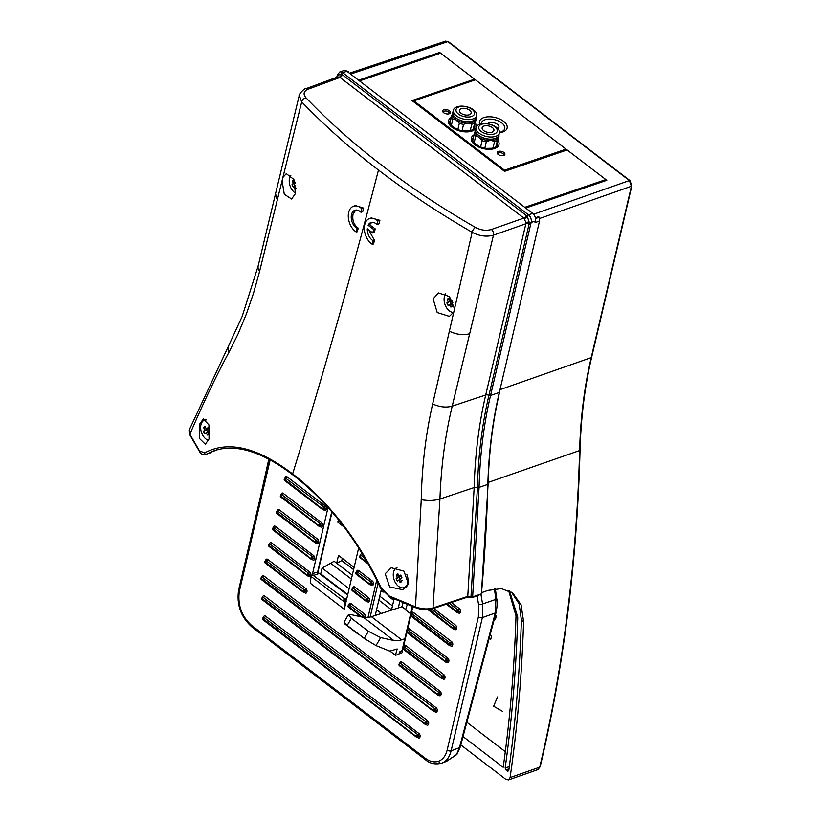 <?xml version="1.0" encoding="UTF-8"?>
<svg xmlns="http://www.w3.org/2000/svg" width="821" height="821" viewBox="0 0 821 821"><rect width="100%" height="100%" fill="white"/><g stroke="black" fill="none" stroke-linecap="round" stroke-linejoin="round"><path stroke-width="1.23" d="M411.916 606.247A7.533 4.126 127.4 0 0 411.803 606.678A7.533 4.126 127.4 0 0 411.732 609.285M403.183 602.717A15.63 8.559 127.4 0 0 402.321 605.241A15.63 8.559 127.4 0 0 401.992 606.709L371.441 616.704L401.654 639.826A28.417 15.558 -52.6 0 1 393.762 640.493L380.667 637.599L376.028 645.593L389.031 650.848A5.685 3.11 127.4 0 0 390.806 650.848L397.169 648.959L395.465 655.271L398.965 654.234L399.324 652.716A1.426 0.78 127.4 0 1 400.617 651.197L401.89 651.238M407.462 604.461A15.63 8.559 127.4 0 0 406.097 608.135A15.63 8.559 127.4 0 0 405.769 609.593L405.358 609.726A1.416 0.78 -52.6 0 1 405.933 609.777A1.416 0.78 -52.6 0 1 405.985 609.818L405.933 609.777M358.736 547.658L346.811 598.499A2.843 1.837 71.1 0 1 345.959 599.699L344.553 599.546L345.261 601.188L346.257 600.849L344.286 609.233L310.276 583.218L311.067 576.455A1.416 0.78 -52.6 0 1 311.097 576.301A1.416 0.78 -52.6 0 1 312.247 574.844L313.191 575.562L312.524 573.663A2.832 1.55 -52.6 0 1 312.668 573.612L315.869 572.514L319.348 573.448L318.24 572.596L318.199 571.036A1.426 0.759 -166.8 0 1 317.758 571.437L331.735 511.842M270.14 459.976L239.373 591.161C237.474 604.708 241.487 616.078 251.431 625.263L425.196 758.204C429.876 761.683 434.371 762.688 438.66 761.221C442.888 759.548 445.711 755.843 447.147 750.107L478.386 616.889L478.592 604.625L477.124 595.995M456.743 754.571L446.542 761.354L456.497 754.561L459.432 747.685L451.119 750.835C449.539 757.208 446.398 761.324 441.708 763.181A2.843 2.165 69.8 0 0 441.708 763.181L441.708 763.181C435.202 764.731 429.814 763.581 425.514 759.764A2.843 1.56 -52.6 0 1 425.196 758.204M375.228 615.463L381.283 589.652M347.611 595.071L319.348 573.448L313.335 575.5L345.867 599.74M346.257 600.849L344.553 599.546M328.01 507.645L312.524 573.663M402.013 650.714L400.617 651.197M318.24 572.596L317.676 572.668A4.259 2.33 -52.6 0 1 317.758 571.437M315.869 572.514L317.676 572.668M345.261 601.188L343.188 601.034A1.416 0.78 -52.6 0 1 343.219 600.869A1.416 0.78 -52.6 0 1 344.512 599.351L346.79 598.571M344.286 609.233L345.179 601.619M480.993 594.64L482.584 603.989L482.368 617.628L495.309 612.959L495.894 599.351L482.584 603.989A2.843 0.534 170.3 0 1 482.553 603.999A2.843 0.534 170.3 0 1 478.592 604.625M389.883 651.002L395.465 655.271M404.815 638.789L401.654 639.826M393.762 640.493L363.549 617.371L350.454 614.488L348.402 614.642L351.378 618.285L368.372 631.287L380.667 637.599M363.508 617.371A1.139 0.605 -166.8 0 0 363.539 617.361L364.062 616.745L363.539 617.361A1.139 0.739 -108.9 0 1 363.539 617.371A28.417 15.558 127.4 0 0 371.441 616.704M351.378 618.285L347.221 625.428L364.216 638.43L368.372 631.287M347.221 625.428L344.03 622.164L348.402 614.642M376.028 645.593L364.216 638.43M401.992 606.709L405.769 609.593M391.473 610.147L394.121 598.899M399.837 601.331L398.298 607.92M484.995 131.422A6.034 3.212 13.2 0 0 493.903 130.488A6.034 3.212 13.2 0 0 491.061 126.803A6.034 3.212 13.2 0 0 482.143 127.737A6.034 3.212 13.2 0 0 484.995 131.422M462.233 114.006A6.034 3.212 13.2 0 0 471.151 113.082A6.034 3.212 13.2 0 0 468.298 109.398A6.034 3.212 13.2 0 0 459.391 110.322A6.034 3.212 13.2 0 0 462.233 114.006M499.425 132.745A14.203 7.543 13.2 0 0 503.56 121.313A14.203 7.543 13.2 0 0 486.832 116.931A14.203 7.543 13.2 0 0 479.71 124.258M499.455 132.386A12.007 6.373 13.2 0 0 501.723 122.904A12.007 6.373 13.2 0 0 488.854 119.096A12.007 6.373 13.2 0 0 481.28 123.827M497.793 128.62A6.034 3.212 13.2 0 0 498.942 127.245A6.034 3.212 13.2 0 0 496.089 123.561A6.034 3.212 13.2 0 0 487.52 123.786M449.836 121.529A12.787 6.794 13.2 0 0 449.805 121.652A12.787 6.794 13.2 0 0 453.028 127.727A12.787 6.794 13.2 0 0 455.829 129.451A12.787 6.794 13.2 0 0 474.702 127.491A12.787 6.794 13.2 0 0 474.723 127.368M451.293 117.413A14.203 7.543 13.2 0 0 452.155 127.399A14.203 7.543 13.2 0 0 469.961 131.617A14.203 7.543 13.2 0 0 475.246 123.027M472.588 138.944A12.787 6.794 13.2 0 0 472.557 139.057A12.787 6.794 13.2 0 0 475.78 145.143A12.787 6.794 13.2 0 0 478.592 146.867A12.787 6.794 13.2 0 0 497.454 144.896A12.787 6.794 13.2 0 0 497.485 144.783M474.056 134.818A14.203 7.543 13.2 0 0 474.918 144.814A14.203 7.543 13.2 0 0 492.713 149.022A14.203 7.543 13.2 0 0 498.008 140.442M443.904 109.737A3.982 2.114 13.2 0 0 442.673 110.845A3.982 2.114 13.2 0 0 444.756 113.38A3.982 2.114 13.2 0 0 449.19 113.78A3.982 2.114 13.2 0 0 450.421 112.662A3.982 2.114 13.2 0 0 448.338 110.137A3.982 2.114 13.2 0 0 443.904 109.737M498.388 151.413A3.982 2.114 13.2 0 0 497.157 152.532A3.982 2.114 13.2 0 0 499.24 155.056A3.982 2.114 13.2 0 0 503.673 155.467A3.982 2.114 13.2 0 0 504.905 154.348A3.982 2.114 13.2 0 0 502.821 151.823A3.982 2.114 13.2 0 0 498.388 151.413M474.682 125.244A12.787 6.794 -166.8 0 1 474.754 127.255A12.787 6.794 -166.8 0 1 455.891 129.215A12.787 6.794 -166.8 0 1 449.857 121.416A12.787 6.794 -166.8 0 1 450.75 119.722M497.434 142.649A12.787 6.794 -166.8 0 1 497.516 144.66A12.787 6.794 -166.8 0 1 478.643 146.631A12.787 6.794 -166.8 0 1 472.619 138.821A12.787 6.794 -166.8 0 1 473.512 137.128M472.968 129.379A12.448 6.609 -166.8 0 1 456.055 129.082A12.448 6.609 -166.8 0 1 450.513 124.115M450.103 122.493A12.448 6.609 -166.8 0 1 450.195 121.487A12.448 6.609 -166.8 0 1 450.216 121.385M455.419 119.343L452.874 119.014L451.376 125.367L452.155 126.136A12.448 6.609 13.2 0 0 456.107 128.876A12.448 6.609 13.2 0 0 456.969 129.277L457.861 129.585L459.35 123.242L455.419 119.343A12.079 6.414 -166.8 0 1 452.371 113.842L452.874 112.539M450.606 120.348A12.448 6.609 13.2 0 0 450.236 121.282A12.448 6.609 13.2 0 0 450.154 122.288M495.73 146.795A12.448 6.609 -166.8 0 1 478.817 146.497A12.448 6.609 -166.8 0 1 473.265 141.52M472.855 139.898A12.448 6.609 -166.8 0 1 472.947 138.903A12.448 6.609 -166.8 0 1 472.978 138.8M478.171 136.758L475.626 136.419L474.138 142.772L474.907 143.552A12.448 6.609 13.2 0 0 478.869 146.292A12.448 6.609 13.2 0 0 479.731 146.692L480.613 147L482.101 140.648L478.171 136.758A12.079 6.414 -166.8 0 1 475.123 131.257L475.636 129.944M473.358 137.764A12.448 6.609 13.2 0 0 472.999 138.698A12.448 6.609 13.2 0 0 472.906 139.693M476.006 118.08A12.079 6.414 -166.8 0 1 475.975 118.942L475.462 120.246A12.079 6.414 -166.8 0 1 469.14 123.15L466.708 123.201A12.079 6.414 -166.8 0 1 458.108 121.005A12.079 6.414 -166.8 0 1 457.338 120.605M466.708 123.201L463.557 124.402A12.787 6.794 -166.8 0 1 459.35 123.242M498.768 135.496A12.079 6.414 -166.8 0 1 498.727 136.348L498.214 137.651A12.079 6.414 -166.8 0 1 491.902 140.565L489.46 140.607A12.079 6.414 -166.8 0 1 480.86 138.41A12.079 6.414 -166.8 0 1 480.1 138.01M489.46 140.607L486.319 141.817A12.787 6.794 -166.8 0 1 482.101 140.648M472.393 121.067A11.371 6.034 -166.8 0 1 472.147 121.159A11.371 6.034 -166.8 0 1 458.682 119.794A11.371 6.034 -166.8 0 1 454.906 117.116A11.371 6.034 -166.8 0 1 454.731 116.921M476.611 115.597L476.118 117.711A11.935 6.342 -166.8 0 1 472.65 120.974A11.935 6.342 -166.8 0 1 458.508 119.548A11.935 6.342 -166.8 0 1 454.536 116.736A11.935 6.342 -166.8 0 1 452.884 112.261L453.377 110.147A11.935 6.342 -166.8 0 1 470.987 108.321A11.935 6.342 -166.8 0 1 476.611 115.597A11.935 6.342 -166.8 0 1 459.001 117.434A11.935 6.342 -166.8 0 1 453.377 110.147M495.145 138.482A11.371 6.034 -166.8 0 1 494.909 138.575A11.371 6.034 -166.8 0 1 481.434 137.199A11.371 6.034 -166.8 0 1 477.658 134.531A11.371 6.034 -166.8 0 1 477.483 134.336M499.373 133.012L498.881 135.116A11.935 6.342 -166.8 0 1 495.402 138.39A11.935 6.342 -166.8 0 1 481.26 136.953A11.935 6.342 -166.8 0 1 477.299 134.141A11.935 6.342 -166.8 0 1 475.636 129.667L476.129 127.563A11.935 6.342 -166.8 0 1 493.739 125.726A11.935 6.342 -166.8 0 1 499.373 133.012A11.935 6.342 -166.8 0 1 481.763 134.839A11.935 6.342 -166.8 0 1 476.129 127.563M460.509 115.32A9.472 5.029 -166.8 0 1 457.287 107.756A9.472 5.029 -166.8 0 1 470.023 108.085A9.472 5.029 -166.8 0 1 473.255 115.648A9.472 5.029 -166.8 0 1 460.509 115.32M483.271 132.735A9.472 5.029 -166.8 0 1 480.039 125.161A9.472 5.029 -166.8 0 1 492.785 125.5A9.472 5.029 -166.8 0 1 496.007 133.064A9.472 5.029 -166.8 0 1 483.271 132.735M486.319 141.817L484.831 148.17A12.787 6.794 -166.8 0 1 480.613 147M498.214 137.651L495.853 146.702A12.787 6.794 -166.8 0 1 493.011 148.006L494.509 141.653L491.902 140.565M497.352 140.35A12.787 6.794 -166.8 0 1 494.509 141.653M498.84 135.28L498.952 135.609A12.787 6.794 -166.8 0 1 499.055 135.958L498.727 136.348M495.853 146.702L496.028 146.374A12.448 6.609 13.2 0 0 497.228 144.383A12.448 6.609 13.2 0 0 497.29 143.111L499.055 135.958M475.626 136.419A12.787 6.794 -166.8 0 1 474.261 133.946L475.123 131.257M474.138 142.772A12.787 6.794 -166.8 0 1 472.763 140.299L474.261 133.946M463.557 124.402L462.069 130.755A12.787 6.794 -166.8 0 1 457.861 129.585M475.462 120.246L473.101 129.287A12.787 6.794 -166.8 0 1 470.259 130.601L471.747 124.248L469.14 123.15M474.589 122.934A12.787 6.794 -166.8 0 1 471.747 124.248M476.077 117.865L476.19 118.203A12.787 6.794 -166.8 0 1 476.303 118.552L475.975 118.942M473.101 129.287L473.265 128.959A12.448 6.609 13.2 0 0 474.466 126.968A12.448 6.609 13.2 0 0 474.538 125.695L476.303 118.552M452.874 119.014A12.787 6.794 -166.8 0 1 451.499 116.531L452.371 113.842M451.376 125.367A12.787 6.794 -166.8 0 1 450.011 122.883L451.499 116.531M474.907 143.552L479.731 146.692M484.831 148.17L485.827 148.375A12.448 6.609 13.2 0 0 491.912 148.262L493.011 148.006M485.827 148.375L491.912 148.262M496.028 146.374L497.29 143.111M452.155 126.136L456.969 129.277M462.069 130.755L463.065 130.97A12.448 6.609 13.2 0 0 469.15 130.847L470.259 130.601M463.065 130.97L469.15 130.847M473.265 128.959L474.538 125.695M497.198 144.486A12.448 6.609 -166.8 0 1 497.177 144.588A12.448 6.609 -166.8 0 1 495.874 146.672M474.446 127.07A12.448 6.609 -166.8 0 1 474.425 127.173A12.448 6.609 -166.8 0 1 473.112 129.266M475.431 79.811L566.08 149.155L504.556 170.214L413.907 100.87L475.431 79.811M565.782 150.417L566.08 149.155M504.33 171.179L504.556 170.214M413.681 101.835L413.907 100.87M445.659 293.826A10.652 6.886 -108.9 0 0 445.526 305.843A10.652 6.886 -108.9 0 0 453.603 312.462M448.964 298.423A4.372 2.832 71.1 0 0 447.455 299.429L447.322 299.378A4.454 2.884 71.1 0 1 448.03 298.649A4.454 2.884 71.1 0 1 448.954 298.362A22.69 17.118 58 0 0 449.826 300.938A22.69 2.576 -24.4 0 1 451.612 299.891A4.454 2.884 71.1 0 1 452.35 301.133A4.454 2.884 71.1 0 1 452.812 302.539A22.69 2.576 -24.4 0 0 451.027 303.585A22.69 17.118 58 0 0 452.412 305.976A4.454 2.884 71.1 0 1 451.694 306.715A4.454 2.884 71.1 0 1 450.78 307.003A22.69 17.118 58 0 1 449.405 304.601A22.69 2.576 -24.4 0 0 448.122 305.474A4.454 2.884 71.1 0 1 446.922 302.826L450.154 301.523A3.325 2.145 71.1 0 0 450.565 302.959A3.325 2.145 71.1 0 0 451.201 303.986M446.922 302.826A22.69 2.576 -24.4 0 1 448.194 301.954L450.154 301.523M448.245 305.381A4.372 2.832 71.1 0 1 447.527 304.17A4.372 2.832 71.1 0 1 447.065 302.754M452.402 305.966A4.372 2.832 71.1 0 1 452.032 306.407A4.372 2.832 71.1 0 1 450.842 306.89L450.78 307.003M452.833 305.012L450.842 306.89M447.455 299.429L449.323 299.542M451.232 303.975L449.405 304.601M451.858 300.24L449.826 300.938M447.322 299.378A22.69 17.118 58 0 0 448.194 301.954M525.697 208.052L606.791 180.302L439.656 52.441L439.389 53.57M495.381 615.103L496.295 615.801L495.463 619.321L494.458 618.552M490.178 634.623L491.615 635.731L490.794 639.241L489.265 638.071M344.245 527.133L337.821 522.218L338.406 519.744M336.661 563.196L338.488 555.417L354.108 567.373M466.851 722.244L505.305 751.667M495.217 615.719L496.141 616.427M339.843 521.53L337.821 522.218M342.285 558.331L341.762 560.579L336.826 563.329M322.13 575.572L320.713 573.889L322.089 568.04L334.137 561.266L352.281 575.152M508.63 590.576L516.009 615.842C514.346 668.099 510.077 718.58 503.201 767.286L463.034 736.56M393.772 600.367L388.856 596.61M383.038 592.157L381.057 590.638M353.584 569.62L341.762 560.579M392.479 605.898L379.754 596.169M330.678 563.257L351.367 579.082M378.84 600.1L391.555 609.829M322.089 568.04L349.11 588.708M376.582 609.726L381.426 613.441M320.713 573.889L347.735 594.558M509.01 768.836L505.941 769.893L507.635 771.186L508.733 770.816M508.743 770.775L507.635 771.186L508.743 770.775C515.526 722.254 519.744 671.978 521.386 619.958L519.098 603.753L511.514 592.187M481.763 592.598L488.002 590.402L501.457 588.606L512.704 593.039L521.058 604.697L523.593 621.641C521.848 675.519 517.343 727.498 510.087 777.6L508.497 779.95L505.664 779.221L460.807 744.904M259.754 499.876L268.785 459.247M509.574 591.038L517.764 617.187C516.142 669.228 511.945 719.504 505.151 768.035L509.318 766.609M505.941 769.893L505.151 768.035M540.146 766.793A1.416 0.759 -166.7 0 1 539.715 767.194A1440.988 931.732 -108.9 0 0 579.616 450.544A1.416 0.544 1.5 0 0 580.047 450.175C576.999 561.769 563.699 667.309 540.146 766.793L537.796 769.657L539.715 767.194L510.087 777.6M358.572 80.191L439.656 52.441M605.58 180.712L605.847 179.573L567.137 149.956L504.576 171.373L412.039 100.573L474.6 79.165L440.6 53.16L359.516 80.92M524.752 207.333L605.847 179.573M474.353 80.181L474.6 79.165M290.921 175.191A10.652 6.886 -108.9 0 0 290.665 187.362A10.652 6.886 -108.9 0 0 295.55 193.12M294.072 179.943A4.372 2.832 71.1 0 0 292.584 180.948L292.45 180.907A4.454 2.884 71.1 0 1 293.169 180.168A4.454 2.884 71.1 0 1 294.051 179.891M294.154 180.127A22.69 17.118 58 0 0 294.965 182.457A22.69 2.576 -24.4 0 1 294.985 182.447L294.965 182.457M293.384 186.901A4.372 2.832 71.1 0 1 292.656 185.69A4.372 2.832 71.1 0 1 292.194 184.284L295.293 183.042M292.584 180.948L294.452 181.061M295.704 185.72L294.534 186.121A22.69 2.576 -24.4 0 0 293.261 186.993A4.454 2.884 71.1 0 1 292.05 184.345L292.194 184.284M295.108 182.867L293.333 183.473A22.69 2.576 -24.4 0 0 292.05 184.345M294.534 186.121A22.69 17.118 58 0 0 295.919 188.522L295.971 188.409M292.45 180.907A22.69 17.118 58 0 0 293.333 183.473M347.109 71.427L348.001 71.109A0.852 0.554 -108.9 0 1 348.371 71.232A0.852 0.554 71.1 0 1 348.771 72.361A0.852 0.544 -109.8 0 0 348.001 71.109L348.812 71.725L347.54 71.222M532.716 213.419L528.508 214.856L342.675 72.7A5.685 3.674 71.1 0 0 339.73 72.002L343.948 70.565A5.685 3.674 71.1 0 1 346.883 71.253L532.716 213.419A5.685 3.674 71.1 0 1 535.395 220.993L535.005 222.635L539.541 221.003L539.028 217.247A0.852 0.544 -109.8 0 0 538.278 216.765L538.278 216.765A0.852 0.554 -108.9 0 0 538.278 216.754L539.335 217.196L539.633 220.397M355.78 210.063L353.061 214.086C352.055 220.12 353.779 224.81 358.233 228.146L357.258 231.738L356.324 232.056A14.203 9.185 71.1 0 1 348.668 212.444A14.203 9.185 71.1 0 1 353.512 206.225A14.203 9.185 71.1 0 1 361.794 208.729L360.963 212.27L362.687 211.685L363.662 208.093L361.794 208.729M356.324 232.056L357.156 228.515A9.944 6.435 71.1 0 1 351.501 214.62A9.944 6.435 71.1 0 1 354.888 210.258A9.944 6.435 71.1 0 1 360.963 212.27M209.047 438.989L205.332 444.223L199.462 438.476L199.616 424.149L203.331 418.956L208.945 424.909L209.047 438.989M295.447 193.561L291.599 199.021L284.292 194.269L282.075 180.702L282.876 177.469L286.272 173.642L293.826 179.389L295.447 193.561M372.375 244.34L373.206 240.799L374.479 240.358L373.504 243.95L372.375 244.34A14.203 9.185 71.1 0 1 364.719 224.728A14.203 9.185 71.1 0 1 369.563 218.509A14.203 9.185 71.1 0 1 377.845 221.013L377.013 224.554L378.922 223.897L379.897 220.315L371.318 217.914L369.563 218.509M385.182 573.746L389.647 586.902L402.834 589.735L408.396 583.864L403.983 571.159L391.237 567.752L385.182 573.746M404.527 587.508A12.007 7.758 -108.9 0 0 405.902 587.857M199.513 450.862A1.416 1.057 147.3 0 0 199.585 451.653L189.908 434.986A1.416 1.098 -27.4 0 1 189.867 434.258L199.513 450.862L204.583 452.894C228.197 440.251 257.558 447.26 292.635 473.943C323.566 373.309 352.178 272.008 378.471 170.039C406.98 191.857 438.209 212.618 472.157 232.312L449.374 331.212C456.507 334.588 463.27 335.43 469.663 333.747L493.472 235.155A4.259 2.699 -109.4 0 0 491.43 229.48L523.829 218.088L339.966 77.431L337.688 76.938L305.843 88.709C304.509 87.744 297.705 95.77 299.275 95.359L275.538 193.735M454.536 308.788L449.446 296.555L438.445 292.943L433.119 298.885L437.213 312.544L449.385 316.393L453.777 312.062M378.471 170.039C350.67 148.858 325.075 126.147 301.707 101.907A4.259 2.791 136.3 0 1 306.007 97.802C328.503 121.354 353.923 143.973 382.278 165.647C410.757 187.434 441.811 208.021 475.431 227.417A4.259 1.806 -60 0 0 472.157 232.312C479.485 236.12 486.586 237.064 493.472 235.155L525.881 223.753L526.015 222.768L529.155 222.553L529.093 224.082A2.843 1.509 13.2 0 0 525.881 223.753L485.724 394.983A425.73 275.281 -108.9 0 0 474.169 487.541A2.843 1.078 -178.5 0 1 477.432 487.448L470.987 596.857L467.775 596.374A1.416 0.913 71.6 0 1 467.262 597.195L471.049 597.647L470.987 596.857L472.629 596.877A1.416 0.924 71.1 0 1 472.116 597.709L481.373 594.076A1.416 0.924 -108.9 0 0 481.404 593.881L472.629 596.877L479.074 487.397L477.432 487.448A423.8 274.029 -108.9 0 1 488.936 395.312A1.416 0.759 -166.8 0 0 490.548 395.465L530.725 224.184L529.155 222.553M199.585 451.653C200.375 453.736 202.418 454.69 205.712 454.516L214.455 450.575C236.12 443.576 262.227 451.663 292.769 474.836A1.416 0.78 -52.6 0 1 292.635 473.943C328.964 501.795 358.49 539.818 381.201 588.01L380.523 588.103C358.11 540.321 328.852 502.565 292.769 474.836M209.293 453.264L210.392 452.843A1.416 1.149 61.5 0 0 210.648 452.71M189.908 434.986C188.881 431.312 188.748 429.445 189.487 429.383L189.867 434.258C203.618 402.239 216.611 374.992 228.843 352.507L238.09 333.89L246.31 314.156L253.463 293.384L259.549 271.525L258.081 268.529L258.081 266.22L242.174 316.424L228.69 345.631L228.084 348.894L228.843 352.507M205.507 419.285A12.007 7.758 -108.9 0 0 205.004 419.983M205.712 454.516L214.969 450.555A1.416 1.211 -113.5 0 1 214.897 450.585L206.379 454.218A1.416 1.211 60.4 0 1 204.583 452.894M336.979 77.205L337.328 76.291L337.072 77.174M337.339 76.24L337.287 76.312A2.843 1.755 -157.1 0 1 337.462 77.02M337.626 76.969A2.843 2.042 28.5 0 0 337.523 75.388L341.413 74.075L342.419 74.783L526.271 215.441L527.246 216.241L529.381 222.881M337.513 75.953L337.226 76.045A1.416 1.016 -149.3 0 0 337.287 76.312L337.595 76.979M337.349 75.963L337.523 75.388A1.416 0.759 13.2 0 1 337.359 74.896L336.897 76.63M479.741 594.671L481.373 594.076M471.377 597.534L472.116 597.709M530.746 224.071L531.177 222.44L535.395 220.993M535.477 218.53L539.028 217.247A0.852 0.554 71.1 0 0 538.73 216.857A0.852 0.554 -108.9 0 0 538.289 216.754L535.343 217.822M368.116 225.252L373.627 229.47L372.806 232.99L374.273 232.487L375.238 228.926L369.604 224.749L368.116 225.252A9.944 6.435 71.1 0 1 370.938 222.542A9.944 6.435 71.1 0 1 377.013 224.554M373.206 240.799A9.944 6.435 71.1 0 1 367.295 228.772L372.806 232.99M353.512 206.225L355.401 205.578L363.662 208.093M358.233 228.146L357.156 228.515M389.154 595.943L415.477 606.852C421.994 609.141 427.833 609.51 432.995 607.971L439.943 499.045C441.072 466.472 445.167 435.51 452.207 406.159L469.653 333.788C463.26 335.471 456.507 334.609 449.374 331.212L432.636 404.065C425.74 434.35 421.932 466.225 421.235 499.691L415.457 607.643L389.175 596.754L389.154 595.943L381.201 588.01M282.876 177.469L301.707 101.907L299.275 95.359M524.383 218.622A2.843 1.252 -41.2 0 0 527.246 216.241A1.416 0.78 127.4 0 1 528.508 214.856A5.685 3.674 71.1 0 1 531.177 222.44A1.416 0.759 13.2 0 1 529.463 222.224A2.843 1.098 -4.5 0 0 525.994 222.583L523.829 218.088A2.843 1.56 -52.6 0 0 526.271 215.441M529.514 223.158L529.196 223.138A2.843 1.221 4.8 0 0 525.994 223.107M282.075 180.702L277.375 199.626L275.528 193.787M277.077 199.267L275.487 193.951M377.845 221.013L379.897 220.315M374.479 240.358L368.608 229.777M373.627 229.47L375.238 228.926M369.604 224.749L371.79 222.347M389.472 596.621L380.523 588.103M275.497 193.93L277.375 199.626L275.517 193.838L277.375 199.626L259.549 271.525M475.431 227.417C480.921 230.26 486.258 230.958 491.43 229.48M469.653 333.788L469.653 333.778C463.27 335.461 456.507 334.609 449.374 331.212L449.374 331.212C456.507 334.609 463.27 335.45 469.663 333.747C463.27 335.45 456.507 334.609 449.374 331.212C456.507 334.609 463.27 335.45 469.663 333.747L469.653 333.778C463.26 335.461 456.507 334.609 449.374 331.212M277.375 199.626L275.517 193.828L277.252 199.482M206.276 419.9A10.652 6.886 -108.9 0 0 204.552 420.136A10.652 6.886 -108.9 0 0 203.198 420.875A10.652 6.886 -108.9 0 0 202.407 434.617A10.652 6.886 -108.9 0 0 208.555 440.354M208.411 434.668A4.454 2.884 71.1 0 1 207.539 435.058A22.69 16.882 -128.1 0 1 206.05 432.739A22.69 3.807 152.8 0 0 204.85 433.786A4.454 2.884 71.1 0 1 204.07 432.605A4.454 2.884 71.1 0 1 203.536 431.22A22.69 3.807 152.8 0 1 204.727 430.173A22.69 16.882 -128.1 0 1 203.741 427.679A4.454 2.884 71.1 0 1 204.398 426.858A4.454 2.884 71.1 0 1 205.281 426.468A22.69 16.882 -128.1 0 0 206.266 428.962A22.69 3.807 152.8 0 1 207.959 427.741A4.454 2.884 71.1 0 1 209.283 430.307A22.69 3.807 152.8 0 0 207.59 431.528A22.69 16.882 -128.1 0 0 209.078 433.857A4.454 2.884 71.1 0 1 208.411 434.668M204.963 433.683A4.372 2.832 71.1 0 1 204.203 432.534A4.372 2.832 71.1 0 1 203.68 431.148L203.536 431.22M207.795 432.144A3.325 2.145 71.1 0 1 207.21 431.261A3.325 2.145 71.1 0 1 206.728 429.835L203.68 431.148M205.773 427.813L203.875 427.72A4.372 2.832 71.1 0 1 205.301 426.53M209.068 433.847A4.372 2.832 71.1 0 1 208.975 434.011A4.372 2.832 71.1 0 1 208.565 434.483A4.372 2.832 71.1 0 1 207.59 434.956L209.54 433.108M206.728 429.835L208.011 429.044L204.727 430.173M208.349 428.254L206.266 428.962M207.918 432.092L206.05 432.739M396.984 567.578A10.652 6.886 -108.9 0 0 395.835 568.245A10.652 6.886 -108.9 0 0 395.034 581.976A10.652 6.886 -108.9 0 0 404.086 587.662A10.652 6.886 -108.9 0 0 405.43 586.923A10.652 6.886 -108.9 0 0 406.857 574.567M401.048 582.038A4.454 2.884 71.1 0 1 400.166 582.428A22.69 16.882 -128.1 0 1 398.678 580.098A22.69 3.807 152.8 0 0 397.487 581.155A4.454 2.884 71.1 0 1 396.697 579.965A4.454 2.884 71.1 0 1 396.163 578.579A22.69 3.807 152.8 0 1 397.354 577.532A22.69 16.882 -128.1 0 1 396.369 575.039A4.454 2.884 71.1 0 1 397.025 574.218A4.454 2.884 71.1 0 1 397.908 573.838A22.69 16.882 -128.1 0 0 398.893 576.332A22.69 3.807 152.8 0 1 400.586 575.111A4.454 2.884 71.1 0 1 401.91 577.676A22.69 3.807 152.8 0 0 400.217 578.897A22.69 16.882 -128.1 0 0 401.705 581.217A4.454 2.884 71.1 0 1 401.048 582.038M397.59 581.042A4.372 2.832 71.1 0 1 396.83 579.903A4.372 2.832 71.1 0 1 396.307 578.518L396.163 578.579M400.422 579.503A3.325 2.145 71.1 0 1 399.837 578.631A3.325 2.145 71.1 0 1 399.355 577.204L396.307 578.518M398.401 575.182L396.502 575.09A4.372 2.832 71.1 0 1 397.928 573.9M401.695 581.217A4.372 2.832 71.1 0 1 401.602 581.381A4.372 2.832 71.1 0 1 401.202 581.853A4.372 2.832 71.1 0 1 400.217 582.315L402.167 580.478M399.355 577.204L400.638 576.414L397.354 577.532M400.976 575.613L398.893 576.332M400.545 579.462L398.678 580.098M343.188 601.034L311.067 576.455M438.66 761.221A2.843 2.165 69.8 0 0 441.698 763.191M478.386 616.889A2.843 1.509 -166.8 0 0 482.368 617.628L451.119 750.835A2.843 1.509 -166.8 0 1 447.147 750.107M348.884 604.841A2.278 1.468 71.1 0 1 348.894 604.79L349.007 604.328A2.278 1.468 71.1 0 1 350.957 603.609L364.565 614.016A2.278 1.468 71.1 0 1 365.632 617.043L365.53 617.515A2.278 1.468 71.1 0 1 365.499 617.628M352.763 588.329A2.278 1.468 71.1 0 1 352.773 588.277L352.876 587.815A2.278 1.468 71.1 0 1 354.836 587.097L368.434 597.503A2.278 1.468 71.1 0 1 369.512 600.531L369.399 601.003A2.278 1.468 71.1 0 1 367.449 601.721L366.977 601.352M285.144 477.555A1.139 0.605 13.2 0 1 285.431 477.935L285.061 478.058A1.139 1.139 0 0 0 284.323 478.879A1.139 0.605 -166.8 0 0 284.61 479.423L322.663 509.082L284.61 479.423A1.139 0.626 127.4 0 1 285.646 478.202L324.223 507.255L285.646 478.202A1.139 0.739 -108.9 0 0 285.061 478.058A2.278 1.468 71.1 0 1 285.041 478.027L285.144 477.555A2.278 1.468 71.1 0 1 287.093 476.837L325.26 506.034A2.278 1.468 71.1 0 1 326.337 509.071L326.224 509.533A2.278 1.468 71.1 0 1 324.274 510.262L323.802 509.892M451.355 602.501L459.411 608.669A2.278 1.468 71.1 0 1 460.489 611.696L460.376 612.168A2.278 1.468 71.1 0 1 458.426 612.887L457.954 612.528M263.13 617.905A1.139 0.605 13.2 0 0 262.782 618.223A1.139 0.605 13.2 0 0 263.069 618.757L416.38 736.601L263.069 618.757A1.139 0.626 127.4 0 1 264.105 617.546L417.94 734.774L264.105 617.546A1.139 0.739 -108.9 0 0 263.52 617.402A1.139 0.605 13.2 0 0 263.5 617.371A2.278 1.468 71.1 0 1 263.5 617.371L263.603 616.899A2.278 1.468 71.1 0 1 265.552 616.181L418.977 733.553A2.278 1.468 71.1 0 1 420.054 736.581L419.942 737.053A2.278 1.468 71.1 0 1 417.992 737.771L417.509 737.412M262.638 597.288A2.278 1.468 71.1 0 1 262.648 597.236L262.751 596.775A2.278 1.468 71.1 0 1 264.711 596.056L427.577 720.653A2.278 1.468 71.1 0 1 428.644 723.681L428.541 724.153A2.278 1.468 71.1 0 1 426.581 724.871L426.109 724.512M403.686 646.753A2.278 1.468 71.1 0 1 403.696 646.712L403.799 646.24A2.278 1.468 71.1 0 1 405.748 645.522L443.915 674.718A2.278 1.468 71.1 0 1 444.992 677.756L444.879 678.218A2.278 1.468 71.1 0 1 442.93 678.946L442.457 678.577M407.606 630.23A1.139 0.605 -166.8 0 0 407.565 630.2A1.139 1.139 0 0 0 406.847 631.051A1.139 0.605 -166.8 0 0 407.134 631.585L445.187 661.254L407.134 631.585A1.139 0.626 -52.6 0 1 408.17 630.374L446.747 659.427L408.17 630.374A1.139 0.739 -108.9 0 0 407.585 630.23A2.278 1.468 71.1 0 1 407.565 630.2L407.678 629.728A2.278 1.468 71.1 0 1 409.628 629.009L447.794 658.206A2.278 1.468 71.1 0 1 448.861 661.244L448.759 661.705A2.278 1.468 71.1 0 1 446.798 662.424L446.326 662.065M269.935 544.159L269.565 544.118A1.139 1.139 0 0 0 268.826 544.939A1.139 0.605 -166.8 0 0 269.114 545.472L307.167 575.141L269.114 545.472A1.139 0.626 127.4 0 1 270.15 544.261L308.727 573.315L270.15 544.261A1.139 0.739 -108.9 0 0 269.565 544.118A2.278 1.468 71.1 0 1 269.545 544.087L269.647 543.615A2.278 1.468 71.1 0 1 271.607 542.897L309.774 572.093A2.278 1.468 71.1 0 1 310.841 575.131L310.728 575.593A2.278 1.468 71.1 0 1 308.778 576.311L308.306 575.952M273.814 527.646L273.434 527.605A1.139 1.139 0 0 0 272.695 528.416A1.139 0.605 -166.8 0 0 272.983 528.96L311.046 558.629L272.983 528.96A1.139 0.626 127.4 0 1 274.029 527.739L312.606 556.802L274.029 527.739A1.139 0.739 -108.9 0 0 273.434 527.605A1.139 0.605 -166.8 0 0 273.414 527.575A2.278 1.468 71.1 0 1 273.414 527.575L273.526 527.103A2.278 1.468 71.1 0 1 275.476 526.384L313.643 555.581A2.278 1.468 71.1 0 1 314.71 558.619L314.607 559.08A2.278 1.468 71.1 0 1 312.657 559.799L312.175 559.44M281.151 494.591A2.278 1.468 71.1 0 1 281.162 494.54L281.275 494.078A2.278 1.468 71.1 0 1 283.224 493.349L321.391 522.556A2.278 1.468 71.1 0 1 322.458 525.584L322.355 526.056A2.278 1.468 71.1 0 1 320.406 526.774L319.923 526.405M365.16 558.054L361.127 555.427A1.139 0.739 -108.9 0 0 360.542 555.283A2.278 1.468 71.1 0 1 360.522 555.253L360.624 554.78A2.278 1.468 71.1 0 1 362.584 554.062L362.923 554.329M399.447 663.758A1.139 0.605 13.2 0 0 399.098 664.076A1.139 0.605 13.2 0 0 399.386 664.62L437.439 694.279L399.386 664.62A1.139 0.626 127.4 0 1 400.432 663.399L439.009 692.452L400.432 663.399A1.139 0.739 -108.9 0 0 399.837 663.265A2.278 1.468 71.1 0 1 399.817 663.224L399.93 662.763A2.278 1.468 71.1 0 1 401.88 662.034L440.046 691.241A2.278 1.468 71.1 0 1 441.113 694.268L441.01 694.74A2.278 1.468 71.1 0 1 439.061 695.459L438.578 695.089M265.655 560.64A2.278 1.468 71.1 0 1 265.665 560.599L265.778 560.127A2.278 1.468 71.1 0 1 267.728 559.409L305.894 588.606A2.278 1.468 71.1 0 1 306.972 591.643L306.859 592.105A2.278 1.468 71.1 0 1 304.909 592.834L304.437 592.464M356.632 571.806A2.278 1.468 71.1 0 1 356.642 571.765L356.755 571.293A2.278 1.468 71.1 0 1 358.705 570.574L372.313 580.981A2.278 1.468 71.1 0 1 373.381 584.018L373.268 584.48A2.278 1.468 71.1 0 1 371.318 585.209L370.846 584.839M411.424 613.728A2.278 1.468 71.1 0 1 411.434 613.687L411.547 613.215A2.278 1.468 71.1 0 1 413.497 612.497L451.663 641.694A2.278 1.468 71.1 0 1 452.74 644.731L452.628 645.193A2.278 1.468 71.1 0 1 450.678 645.911L450.206 645.552M433.621 608.412L455.542 625.181A2.278 1.468 71.1 0 1 456.609 628.209L456.497 628.681A2.278 1.468 71.1 0 1 454.547 629.399L454.075 629.04M277.282 511.103A2.278 1.468 71.1 0 1 277.293 511.052L277.395 510.59A2.278 1.468 71.1 0 1 279.356 509.872L317.522 539.069A2.278 1.468 71.1 0 1 318.589 542.096L318.476 542.568A2.278 1.468 71.1 0 1 316.526 543.286L316.054 542.927M261.427 577.645A1.139 0.605 13.2 0 0 261.078 577.963A1.139 0.605 13.2 0 0 261.365 578.507L433.57 710.801L261.365 578.507A1.139 0.626 127.4 0 1 262.402 577.286L435.13 708.975L262.402 577.286A1.139 0.739 -108.9 0 0 261.817 577.142A2.278 1.468 71.1 0 1 261.796 577.112L261.909 576.65A2.278 1.468 71.1 0 1 263.859 575.921L436.177 707.753A2.278 1.468 71.1 0 1 437.244 710.781L437.131 711.253A2.278 1.468 71.1 0 1 435.181 711.971L434.709 711.612M367.972 617.515L376.798 579.903M412.871 606.627L411.177 613.862M410.716 615.801L407.298 630.374M406.847 632.314L403.429 646.897M402.967 648.826L402.198 652.151A2.843 1.837 71.1 0 1 399.755 653.044L399.324 652.716M401.059 651.525A1.426 0.78 127.4 0 0 399.755 653.044M378.163 582.838L370.138 617.084M495.309 612.959L459.432 747.685A2.843 1.437 -165.1 0 0 460.253 746.987L496.141 612.261A2.843 1.437 -165.1 0 1 495.309 612.959M494.386 588.79L495.894 599.351M361.969 617.023L348.463 606.185L361.897 617.012M363.108 615.37L349.51 604.964L363.108 615.37A1.139 0.739 -108.9 0 1 363.652 616.889A1.139 0.605 -166.8 0 1 362.071 616.592A1.139 0.626 -52.6 0 1 363.108 615.37M365.838 600.541L352.342 589.673L365.838 600.541A1.139 0.605 13.2 0 0 367.408 600.839L367.931 600.233L367.408 600.839A1.139 0.739 -108.9 0 1 366.433 601.198A1.139 0.626 -52.6 0 1 365.961 601.167A1.139 0.626 -52.6 0 1 365.838 600.541M366.987 598.858L353.379 588.452L366.987 598.858A1.139 0.739 -108.9 0 1 367.521 600.377A1.139 0.605 13.2 0 1 365.94 600.079A1.139 0.626 -52.6 0 1 366.987 598.858M356.642 571.765A1.139 0.605 -166.8 0 1 356.683 571.796A1.139 1.139 0 0 0 355.924 572.617A1.139 0.605 -166.8 0 0 356.211 573.161L369.707 584.029L356.211 573.161A1.139 0.626 -52.6 0 1 357.258 571.939L371.266 582.202L357.258 571.939A1.139 0.739 -108.9 0 0 356.663 571.796L357.043 571.837M371.287 584.326L371.8 583.721L371.287 584.326A1.139 0.605 -166.8 0 1 369.707 584.029A1.139 0.626 -52.6 0 0 369.84 584.655A1.139 1.139 0 0 0 370.897 584.829A1.139 0.739 -108.9 0 0 371.287 584.326M312.616 558.927L313.14 558.321L312.616 558.927A1.139 0.605 -166.8 0 1 311.046 558.629A1.139 0.626 127.4 0 0 311.169 559.245A1.139 0.626 127.4 0 0 311.641 559.286A1.139 0.739 71.1 0 0 312.616 558.927M277.324 511.083A1.139 0.605 -166.8 0 0 277.293 511.052A1.139 0.739 -108.9 0 1 277.898 511.226L316.475 540.29L277.898 511.226A1.139 0.626 127.4 0 0 276.862 512.448L314.915 542.117L276.862 512.448A1.139 0.605 -166.8 0 1 276.574 511.904A1.139 0.605 -166.8 0 1 276.923 511.586M316.495 542.414L317.009 541.798L316.495 542.414A1.139 0.605 -166.8 0 1 314.915 542.117A1.139 0.626 127.4 0 0 315.048 542.732A1.139 0.626 127.4 0 0 315.521 542.773A1.139 0.739 71.1 0 0 316.495 542.414M308.747 575.439L309.26 574.833L308.747 575.439A1.139 0.605 -166.8 0 1 307.167 575.141A1.139 0.626 127.4 0 0 307.3 575.767A1.139 0.626 127.4 0 0 307.772 575.798A1.139 0.739 71.1 0 0 308.747 575.439M303.298 591.654L265.234 561.985L303.298 591.654A1.139 0.626 127.4 0 0 303.421 592.28A1.139 0.626 127.4 0 0 303.893 592.31A1.139 0.739 -108.9 0 0 304.868 591.951L305.391 591.346L304.868 591.951A1.139 0.605 13.2 0 1 303.298 591.654M304.447 589.971L266.281 560.774L304.447 589.971A1.139 0.626 127.4 0 0 303.401 591.192A1.139 0.605 13.2 0 0 304.981 591.489A1.139 0.739 71.1 0 0 304.447 589.971M446.768 661.552L447.291 660.946L446.768 661.552A1.139 0.605 -166.8 0 1 445.187 661.254A1.139 0.626 -52.6 0 0 445.321 661.88A1.139 1.139 0 0 0 446.378 662.054A1.139 0.739 -108.9 0 0 446.768 661.552M449.169 644.269L411.003 615.073L449.169 644.269A1.139 0.626 -52.6 0 1 450.216 643.059L412.05 613.851L450.216 643.059A1.139 0.739 -108.9 0 1 450.75 644.567L450.75 644.567A1.139 0.605 -166.8 0 1 449.169 644.269M441.318 677.766L403.265 648.108L441.318 677.766A1.139 0.605 13.2 0 0 442.899 678.064L443.412 677.458L442.899 678.064A1.139 0.739 -108.9 0 1 441.914 678.423A1.139 0.626 -52.6 0 1 441.452 678.392A1.139 0.626 -52.6 0 1 441.318 677.766M442.468 676.083L404.301 646.886L442.468 676.083A1.139 0.739 -108.9 0 1 443.001 677.602A1.139 0.605 13.2 0 1 441.431 677.304A1.139 0.626 -52.6 0 1 442.468 676.083M439.061 695.459A1.139 0.626 127.4 0 0 439.019 694.946L438.63 695.079A1.139 1.139 0 0 1 437.572 694.905A1.139 0.626 127.4 0 1 437.439 694.279A1.139 0.605 13.2 0 0 439.019 694.576L439.543 693.971L439.019 694.576A1.139 0.739 -108.9 0 1 438.045 694.935A1.139 0.626 127.4 0 1 437.572 694.905L399.406 665.708A1.139 0.626 127.4 0 1 399.273 665.082A1.139 0.605 13.2 0 1 398.996 664.548A1.139 1.139 0 0 0 399.406 665.708M424.97 723.701L262.217 598.632L424.97 723.701A1.139 0.626 127.4 0 0 425.104 724.317A1.139 0.626 127.4 0 0 425.576 724.358A1.139 0.739 -108.9 0 0 426.551 723.999L427.074 723.383L426.551 723.999A1.139 0.605 13.2 0 1 424.97 723.701M426.12 722.008L263.254 597.411L426.12 722.008A1.139 0.626 127.4 0 0 425.083 723.229A1.139 0.605 13.2 0 0 426.663 723.527A1.139 0.739 71.1 0 0 426.12 722.008M435.048 711.345L434.761 711.591A1.139 1.139 0 0 1 433.704 711.417A1.139 0.626 127.4 0 1 433.57 710.801A1.139 0.605 13.2 0 0 435.151 711.099L435.664 710.483L435.151 711.099A1.139 0.739 -108.9 0 1 434.176 711.458A1.139 0.626 127.4 0 1 433.704 711.417L261.386 579.595A1.139 0.626 127.4 0 1 261.252 578.969A1.139 0.605 13.2 0 1 260.965 578.436A1.139 1.139 0 0 0 261.386 579.595M417.858 737.145L417.561 737.391A1.139 1.139 0 0 1 416.504 737.217A1.139 0.626 127.4 0 1 416.38 736.601A1.139 0.605 13.2 0 0 417.951 736.899L418.474 736.283L417.951 736.899A1.139 0.739 -108.9 0 1 416.976 737.258A1.139 0.626 127.4 0 1 416.504 737.217L263.089 619.845A1.139 0.626 127.4 0 1 262.956 619.229A1.139 0.605 13.2 0 1 262.669 618.685A1.139 1.139 0 0 0 263.089 619.845M367.716 562.477L359.978 557.11L368.27 563.452M360.624 554.78A1.139 0.605 -166.8 0 1 360.912 555.16L360.542 555.283A1.139 1.139 0 0 0 359.803 556.104A1.139 0.605 -166.8 0 0 360.091 556.638A1.139 0.626 -52.6 0 1 361.127 555.427L365.643 558.875M446.768 604.03L456.815 611.707L447.271 603.866M458.385 612.004L458.908 611.399L458.385 612.004A1.139 0.605 -166.8 0 1 456.815 611.707A1.139 0.626 127.4 0 0 456.938 612.333A1.139 0.626 127.4 0 0 457.41 612.374A1.139 0.739 71.1 0 0 458.385 612.004M449.108 603.25L457.964 610.024L449.518 603.117M428.583 609.593L452.935 628.229L429.209 609.521M454.516 628.527L455.039 627.911L454.516 628.527A1.139 0.739 -108.9 0 1 453.541 628.886A1.139 0.626 -52.6 0 1 453.069 628.845A1.139 0.626 -52.6 0 1 452.935 628.229A1.139 0.605 13.2 0 0 454.516 628.527M431.333 609.131L454.085 626.536L431.774 609.008M324.244 509.379L324.757 508.774L324.244 509.379A1.139 0.605 -166.8 0 1 322.663 509.082A1.139 0.626 127.4 0 0 322.797 509.708A1.139 0.626 127.4 0 0 323.258 509.738A1.139 0.739 71.1 0 0 324.244 509.379M281.182 494.581A1.139 1.139 0 0 0 280.443 495.391A1.139 0.605 -166.8 0 0 280.731 495.935L318.784 525.594L280.731 495.935A1.139 0.626 -52.6 0 1 281.777 494.714L320.354 523.767L281.777 494.714A1.139 0.739 -108.9 0 0 281.182 494.581L281.562 494.611M320.364 525.892L320.888 525.286L320.364 525.892A1.139 0.605 -166.8 0 1 318.784 525.594A1.139 0.626 -52.6 0 0 318.917 526.22A1.139 1.139 0 0 0 319.974 526.394A1.139 0.739 -108.9 0 0 320.364 525.892M425.514 759.764L251.749 626.823A2.843 1.56 -52.6 0 1 251.431 625.263M251.749 626.823C240.789 616.899 236.427 604.564 238.665 589.806A2.843 1.509 13.2 0 0 239.373 591.161M365.632 617.043A1.139 0.605 -166.8 0 0 364.062 616.745L363.518 615.237A1.139 0.626 127.4 0 0 364.565 614.016M350.957 603.609A1.139 0.626 127.4 0 1 349.92 604.82L348.946 605.19M348.894 604.79A1.139 0.605 -166.8 0 1 348.935 604.82A1.139 1.139 0 0 0 348.176 605.641A1.139 0.605 -166.8 0 0 348.463 606.185A1.139 0.626 -52.6 0 1 349.51 604.964A1.139 0.739 -108.9 0 0 348.915 604.831L349.294 604.872M348.956 607.314A1.139 0.626 -52.6 0 1 348.484 607.273A1.139 0.626 -52.6 0 1 348.361 606.647A1.139 0.605 -166.8 0 1 348.073 606.114L348.176 605.641A1.139 0.605 -166.8 0 1 348.535 605.323M360.942 616.797L348.484 607.273A1.139 1.139 0 0 1 348.073 606.114A1.139 0.605 -166.8 0 1 348.217 605.898M358.059 633.72A1.139 0.626 -52.6 0 0 358.223 634.192A1.139 0.626 -52.6 0 0 358.685 634.233A1.139 0.739 -108.9 0 0 358.869 634.335M345.087 623.827A1.139 0.626 -52.6 0 1 344.615 623.786A1.139 0.626 -52.6 0 1 344.481 623.17A1.139 0.605 13.2 0 1 344.194 622.667A1.139 1.139 0 0 0 344.615 623.786L358.223 634.192A1.139 1.139 0 0 0 358.982 634.428M366.843 601.064L367.818 600.705A1.139 0.605 -166.8 0 1 369.399 601.003M369.512 600.531A1.139 0.605 -166.8 0 0 367.931 600.233L367.398 598.714A1.139 0.626 127.4 0 0 368.434 597.503M352.835 590.792A1.139 0.626 -52.6 0 1 352.363 590.761A1.139 0.626 -52.6 0 1 352.23 590.135A1.139 0.605 13.2 0 1 351.942 589.601A1.139 1.139 0 0 0 352.363 590.761L365.961 601.167A1.139 1.139 0 0 0 367.028 601.341L367.315 601.095M352.086 589.386A1.139 0.605 13.2 0 0 351.942 589.601L352.055 589.129A1.139 0.605 13.2 0 0 352.342 589.673A1.139 0.626 -52.6 0 1 353.379 588.452A1.139 0.739 71.1 0 0 352.794 588.318A1.139 0.605 -166.8 0 1 352.804 588.308M352.794 588.318A1.139 0.739 71.1 0 0 352.404 588.811A1.139 0.605 13.2 0 0 352.055 589.129A1.139 1.139 0 0 1 352.794 588.318L353.163 588.349M354.836 587.097A1.139 0.626 -52.6 0 1 353.789 588.308L352.814 588.667M287.093 476.837A1.139 0.626 127.4 0 1 286.057 478.058L285.082 478.417M284.353 479.136A1.139 0.605 -166.8 0 0 284.21 479.341A1.139 1.139 0 0 0 284.63 480.511A1.139 0.626 127.4 0 1 284.497 479.885A1.139 0.605 -166.8 0 1 284.21 479.341L284.323 478.879A1.139 0.605 -166.8 0 1 284.671 478.561M323.813 507.399A1.139 0.626 127.4 0 0 322.776 508.62A1.139 0.605 -166.8 0 0 324.346 508.917A1.139 0.739 -108.9 0 0 323.813 507.399M326.337 509.071A1.139 0.605 13.2 0 0 324.757 508.774L324.223 507.255A1.139 0.626 -52.6 0 0 325.26 506.034M323.669 509.605L324.654 509.246A1.139 0.605 13.2 0 1 326.224 509.533M457.964 610.024A1.139 0.626 127.4 0 0 456.917 611.245A1.139 0.605 -166.8 0 0 458.498 611.542A1.139 0.739 -108.9 0 0 457.964 610.024M460.489 611.696A1.139 0.605 13.2 0 0 458.908 611.399L458.375 609.88A1.139 0.626 -52.6 0 0 459.411 608.669M457.82 612.23L458.795 611.871A1.139 0.605 13.2 0 1 460.376 612.168M275.476 526.384A1.139 0.626 -52.6 0 1 274.44 527.605L273.465 527.965M272.736 528.673A1.139 0.605 -166.8 0 0 272.593 528.888A1.139 1.139 0 0 0 273.003 530.048A1.139 0.626 127.4 0 1 272.88 529.432A1.139 0.605 -166.8 0 1 272.593 528.888L272.695 528.416A1.139 0.605 -166.8 0 1 273.054 528.098M312.196 556.936A1.139 0.626 127.4 0 0 311.149 558.157A1.139 0.605 -166.8 0 0 312.729 558.454A1.139 0.739 -108.9 0 0 312.196 556.936M314.71 558.619A1.139 0.605 -166.8 0 0 313.14 558.321L312.606 556.802A1.139 0.626 -52.6 0 0 313.643 555.581M312.052 559.142L313.027 558.783A1.139 0.605 -166.8 0 1 314.607 559.08M362.584 554.062A1.139 0.626 -52.6 0 1 361.538 555.283L360.563 555.643M360.583 557.767A1.139 0.626 -52.6 0 1 360.111 557.736A1.139 0.626 -52.6 0 1 359.978 557.11A1.139 0.605 -166.8 0 1 359.69 556.566L359.803 556.104A1.139 0.605 -166.8 0 1 360.152 555.786M368.773 564.366L360.111 557.736A1.139 1.139 0 0 1 359.69 556.566A1.139 0.605 -166.8 0 1 359.834 556.361M448.861 661.244A1.139 0.605 -166.8 0 0 447.291 660.946L446.747 659.427A1.139 0.626 -52.6 0 0 447.794 658.206M446.881 661.079A1.139 0.739 -108.9 0 0 446.337 659.571A1.139 0.626 -52.6 0 0 445.3 660.792A1.139 0.605 -166.8 0 0 446.881 661.079M409.628 629.009A1.139 0.626 -52.6 0 1 408.581 630.23L407.606 630.59M446.203 661.767L447.178 661.408A1.139 0.605 -166.8 0 1 448.759 661.705M407.627 632.714A1.139 0.626 -52.6 0 1 407.154 632.683L445.321 661.88A1.139 0.626 -52.6 0 0 445.793 661.911A1.139 0.739 -108.9 0 0 446.378 662.054L446.788 661.911A1.139 0.626 -52.6 0 1 446.798 662.424M406.888 631.308A1.139 0.605 -166.8 0 0 406.734 631.513A1.139 1.139 0 0 0 407.154 632.683A1.139 0.626 -52.6 0 1 407.021 632.057A1.139 0.605 -166.8 0 1 406.734 631.513L406.847 631.051A1.139 0.605 -166.8 0 1 407.195 630.733M363.949 617.218A1.139 0.605 -166.8 0 1 365.53 617.515M262.812 618.47A1.139 0.605 13.2 0 0 262.669 618.685L262.782 618.223A1.139 1.139 0 0 1 263.52 617.402L263.89 617.443M417.386 737.114L418.361 736.755A1.139 0.605 13.2 0 1 419.942 737.053M265.552 616.181A1.139 0.626 127.4 0 1 264.516 617.402L263.541 617.761M416.483 736.129A1.139 0.605 13.2 0 0 418.063 736.427A1.139 0.739 71.1 0 0 417.53 734.908A1.139 0.626 127.4 0 0 416.483 736.129M420.054 736.581A1.139 0.605 13.2 0 0 418.474 736.283L417.94 734.774A1.139 0.626 -52.6 0 0 418.977 733.553M367.408 601.208A1.139 0.626 -52.6 0 1 367.449 601.721M261.119 578.22A1.139 0.605 13.2 0 0 260.965 578.436L261.078 577.963A1.139 1.139 0 0 1 261.817 577.142L262.227 577.009A1.139 0.605 13.2 0 0 261.909 576.65M434.586 711.314L435.561 710.955A1.139 0.605 13.2 0 1 437.131 711.253M263.859 575.921A1.139 0.626 127.4 0 1 262.812 577.142L261.837 577.502M433.683 710.329A1.139 0.605 13.2 0 0 435.253 710.627A1.139 0.739 71.1 0 0 434.72 709.108A1.139 0.626 127.4 0 0 433.683 710.329M437.244 710.781A1.139 0.605 13.2 0 0 435.664 710.483L435.13 708.975A1.139 0.626 -52.6 0 0 436.177 707.753M261.961 598.345A1.139 0.605 13.2 0 0 261.817 598.56A1.139 0.605 13.2 0 0 262.104 599.104A1.139 0.626 127.4 0 0 262.238 599.72A1.139 1.139 0 0 1 261.817 598.56L261.93 598.088A1.139 0.605 13.2 0 0 262.217 598.632A1.139 0.626 127.4 0 1 263.254 597.411A1.139 0.739 -108.9 0 0 262.669 597.278A1.139 0.605 13.2 0 0 262.648 597.236M425.986 724.214L426.961 723.855A1.139 0.605 13.2 0 1 428.541 724.153M262.279 597.77A1.139 0.605 13.2 0 0 261.93 598.088A1.139 1.139 0 0 1 262.669 597.278L263.038 597.319M264.711 596.056A1.139 0.626 127.4 0 1 263.664 597.278L262.689 597.637M428.644 723.681A1.139 0.605 13.2 0 0 427.074 723.383L426.53 721.875A1.139 0.626 -52.6 0 0 427.577 720.653M399.139 664.333A1.139 0.605 13.2 0 0 398.996 664.548L399.098 664.076A1.139 1.139 0 0 1 399.837 663.265L400.217 663.296M438.455 694.802L439.43 694.443A1.139 0.605 13.2 0 1 441.01 694.74M401.88 662.034A1.139 0.626 127.4 0 1 400.843 663.255L399.858 663.614M437.552 693.817A1.139 0.605 13.2 0 0 439.132 694.114A1.139 0.739 71.1 0 0 438.599 692.596A1.139 0.626 127.4 0 0 437.552 693.817M441.113 694.268A1.139 0.605 13.2 0 0 439.543 693.971L439.009 692.452A1.139 0.626 -52.6 0 0 440.046 691.241M442.324 678.29L443.309 677.93A1.139 0.605 -166.8 0 1 444.879 678.218M444.992 677.756A1.139 0.605 -166.8 0 0 443.412 677.458L442.878 675.94A1.139 0.626 -52.6 0 0 443.915 674.718M403.747 649.226A1.139 0.626 -52.6 0 1 403.285 649.195A1.139 0.626 -52.6 0 1 403.152 648.569A1.139 0.605 13.2 0 1 402.865 648.026A1.139 1.139 0 0 0 403.285 649.195L441.452 678.392A1.139 1.139 0 0 0 442.509 678.567L442.796 678.32M403.008 647.82A1.139 0.605 13.2 0 0 402.865 648.026L402.978 647.564A1.139 0.605 13.2 0 0 403.265 648.108A1.139 0.626 -52.6 0 1 404.301 646.886A1.139 0.739 71.1 0 0 403.716 646.743A1.139 1.139 0 0 0 402.978 647.564A1.139 0.605 13.2 0 1 403.327 647.246A1.139 0.739 71.1 0 1 403.716 646.743L404.086 646.784M405.748 645.522A1.139 0.626 -52.6 0 1 404.712 646.743L403.737 647.102M264.988 561.708A1.139 0.605 13.2 0 0 264.844 561.913A1.139 0.605 13.2 0 0 265.132 562.457A1.139 0.626 127.4 0 0 265.255 563.083L303.421 592.28A1.139 1.139 0 0 0 304.488 592.454L304.776 592.208M304.304 592.177L305.279 591.808A1.139 0.605 13.2 0 1 306.859 592.105M265.306 561.133A1.139 0.605 13.2 0 0 264.947 561.451A1.139 0.605 13.2 0 0 265.234 561.985A1.139 0.626 127.4 0 1 266.281 560.774A1.139 0.739 -108.9 0 0 265.686 560.63A1.139 0.605 13.2 0 0 265.665 560.599M267.728 559.409A1.139 0.626 127.4 0 1 266.692 560.63L265.717 560.989M306.972 591.643A1.139 0.605 13.2 0 0 305.391 591.346L304.858 589.827A1.139 0.626 -52.6 0 0 305.894 588.606M279.356 509.872A1.139 0.626 -52.6 0 1 278.309 511.083L277.334 511.452M277.395 510.59A1.139 0.605 -166.8 0 1 277.683 510.96L277.313 511.093A1.139 1.139 0 0 0 276.574 511.904L276.461 512.376A1.139 1.139 0 0 0 276.882 513.536A1.139 0.626 127.4 0 1 276.749 512.909A1.139 0.605 -166.8 0 1 276.461 512.376A1.139 0.605 -166.8 0 1 276.605 512.16M316.064 540.423A1.139 0.626 127.4 0 0 315.028 541.644A1.139 0.605 -166.8 0 0 316.598 541.942A1.139 0.739 -108.9 0 0 316.064 540.423M318.589 542.096A1.139 0.605 -166.8 0 0 317.009 541.798L316.475 540.29A1.139 0.626 -52.6 0 0 317.522 539.069M315.931 542.63L316.906 542.271A1.139 0.605 -166.8 0 1 318.476 542.568M373.381 584.018A1.139 0.605 -166.8 0 0 371.8 583.721L371.266 582.202A1.139 0.626 -52.6 0 0 372.313 580.981M371.39 583.864A1.139 0.739 -108.9 0 0 370.856 582.346A1.139 0.626 -52.6 0 0 369.819 583.567A1.139 0.605 -166.8 0 0 371.39 583.864M358.705 570.574A1.139 0.626 -52.6 0 1 357.669 571.796L356.694 572.155M370.723 584.552L371.697 584.183A1.139 0.605 -166.8 0 1 373.268 584.48M356.704 574.279A1.139 0.626 -52.6 0 1 356.232 574.248L369.84 584.655A1.139 0.626 -52.6 0 0 370.312 584.685A1.139 0.739 -108.9 0 0 370.897 584.829L371.308 584.685A1.139 0.626 -52.6 0 1 371.318 585.209M355.965 572.873A1.139 0.605 -166.8 0 0 355.821 573.079A1.139 1.139 0 0 0 356.232 574.248A1.139 0.626 -52.6 0 1 356.109 573.622A1.139 0.605 -166.8 0 1 355.821 573.079L355.924 572.617A1.139 0.605 -166.8 0 1 356.283 572.299M452.74 644.731A1.139 0.605 -166.8 0 0 451.16 644.434L450.626 642.915A1.139 0.626 -52.6 0 0 451.663 641.694M413.497 612.497A1.139 0.626 -52.6 0 1 412.46 613.718L411.485 614.077M411.434 613.687A1.139 0.605 -166.8 0 1 411.475 613.708A1.139 1.139 0 0 0 410.726 614.539A1.139 0.605 -166.8 0 0 411.003 615.073A1.139 0.626 -52.6 0 1 412.05 613.851A1.139 0.739 -108.9 0 0 411.465 613.718L411.834 613.759M450.637 645.039A1.139 0.605 -166.8 0 1 449.066 644.742A1.139 0.626 -52.6 0 0 449.19 645.357A1.139 1.139 0 0 0 450.257 645.532A1.139 0.739 -108.9 0 0 450.637 645.039M450.072 645.255L451.047 644.896A1.139 0.605 -166.8 0 1 452.628 645.193M411.495 616.202A1.139 0.626 -52.6 0 1 411.023 616.161L449.19 645.357A1.139 0.626 -52.6 0 0 449.662 645.398A1.139 0.739 -108.9 0 0 450.257 645.532L450.544 645.296M410.757 614.785A1.139 0.605 -166.8 0 0 410.613 615.001A1.139 1.139 0 0 0 411.023 616.161A1.139 0.626 -52.6 0 1 410.9 615.545A1.139 0.605 -166.8 0 1 410.613 615.001L410.726 614.539A1.139 0.605 -166.8 0 1 411.075 614.211M322.458 525.584A1.139 0.605 -166.8 0 0 320.888 525.286L320.354 523.767A1.139 0.626 127.4 0 0 321.391 522.556M320.477 525.43A1.139 0.739 -108.9 0 0 319.944 523.911A1.139 0.626 -52.6 0 0 318.897 525.132A1.139 0.605 -166.8 0 0 320.477 525.43M283.224 493.349A1.139 0.626 127.4 0 1 282.188 494.57L281.203 494.93M319.8 526.117L320.775 525.758A1.139 0.605 -166.8 0 1 322.355 526.056M281.223 497.054A1.139 0.626 -52.6 0 1 280.751 497.023L318.917 526.22A1.139 0.626 -52.6 0 0 319.39 526.251A1.139 0.739 -108.9 0 0 319.974 526.394L320.272 526.148M280.484 495.648A1.139 0.605 -166.8 0 0 280.341 495.863A1.139 1.139 0 0 0 280.751 497.023A1.139 0.626 -52.6 0 1 280.618 496.397A1.139 0.605 -166.8 0 1 280.341 495.863L280.443 495.391A1.139 0.605 -166.8 0 1 280.792 495.073M324.274 510.262A1.139 0.626 127.4 0 0 324.244 509.749L323.854 509.882A1.139 1.139 0 0 1 322.797 509.708L284.63 480.511M458.426 612.887A1.139 0.626 127.4 0 0 458.385 612.374M271.607 542.897A1.139 0.626 -52.6 0 1 270.561 544.118L269.586 544.477M268.857 545.185A1.139 0.605 -166.8 0 0 268.713 545.401A1.139 1.139 0 0 0 269.134 546.56A1.139 0.626 127.4 0 1 269.001 545.944A1.139 0.605 -166.8 0 1 268.713 545.401L268.826 544.939A1.139 0.605 -166.8 0 1 269.175 544.621M308.316 573.458A1.139 0.626 127.4 0 0 307.28 574.669A1.139 0.605 -166.8 0 0 308.85 574.967A1.139 0.739 -108.9 0 0 308.316 573.458M310.841 575.131A1.139 0.605 -166.8 0 0 309.26 574.833L308.727 573.315A1.139 0.626 -52.6 0 0 309.774 572.093M308.183 575.654L309.158 575.295A1.139 0.605 -166.8 0 1 310.728 575.593M417.992 737.771A1.139 0.626 127.4 0 0 417.951 737.258M426.581 724.871A1.139 0.626 127.4 0 0 426.551 724.358M442.899 678.433A1.139 0.626 -52.6 0 1 442.93 678.946M453.951 628.742L454.926 628.383A1.139 0.605 13.2 0 1 456.497 628.681M456.609 628.209A1.139 0.605 13.2 0 0 455.039 627.911L454.495 626.402A1.139 0.626 -52.6 0 0 455.542 625.181M454.629 628.055A1.139 0.739 -108.9 0 0 454.085 626.536A1.139 0.626 -52.6 0 0 453.048 627.757A1.139 0.605 13.2 0 0 454.629 628.055M312.616 559.286A1.139 0.626 -52.6 0 1 312.657 559.799M320.406 526.774A1.139 0.626 127.4 0 0 320.364 526.261M304.909 592.834A1.139 0.626 127.4 0 0 304.868 592.321M450.637 645.398A1.139 0.626 -52.6 0 1 450.678 645.911M454.424 628.773L454.536 628.876A1.139 0.626 -52.6 0 1 454.547 629.399M276.882 513.536L315.048 542.732A1.139 1.139 0 0 0 316.106 542.907L316.516 542.763A1.139 0.626 -52.6 0 1 316.526 543.286M435.181 711.971A1.139 0.626 127.4 0 0 435.151 711.458M312.668 573.612A1.416 0.913 71.1 0 0 313.335 575.5A1.416 0.78 127.4 0 0 313.191 575.562M402.198 652.151A1.426 0.759 -166.8 0 1 401.838 651.474L401.787 651.7M410.674 613.79L405.358 609.726M523.593 621.641L521.386 619.958M516.009 615.842L517.764 617.187M500.205 389.585L591.223 357.617A427.443 276.39 -108.9 0 0 579.616 450.544L488.156 482.44M539.766 218.437L631.421 186.244L591.223 357.617A1.416 0.759 -166.8 0 0 591.654 357.217C584.809 386.445 580.94 417.427 580.047 450.175M350.567 74.075L447.814 41.645A1.416 0.78 -52.6 0 1 448.399 41.686L445.629 41.122L349.428 73.202M445.629 41.122L447.814 41.645L629.399 180.558L533.568 214.23M631.842 185.844L629.984 180.61A1.416 0.78 127.4 0 0 629.399 180.558L631.421 186.244A1.416 0.759 13.2 0 0 631.842 185.844L591.654 357.217M348.812 71.725L348.699 72.648M346.883 71.253L342.675 72.7A1.416 0.78 127.4 0 0 341.413 74.075A2.843 1.786 -65.8 0 1 339.34 77.061M306.007 97.802C302.918 94.087 303.616 91.223 308.091 89.212L339.966 77.431A2.843 1.56 127.4 0 0 342.419 74.783M467.262 597.195L432.472 608.792A1.416 0.913 -108.4 0 0 432.995 607.971L467.775 596.374L474.169 487.541L439.943 499.045C434.33 500.687 428.09 500.902 421.235 499.691M432.667 403.963C439.635 407.083 446.152 407.821 452.207 406.159L485.724 394.983A2.843 1.509 -166.8 0 1 488.936 395.312L529.093 224.082A1.416 0.759 13.2 0 0 530.705 224.236M530.777 224.164L529.104 224.02M481.629 593.727L481.404 593.881A1445.596 934.719 -108.9 0 0 487.848 484.39L479.074 487.397A422.836 273.403 71.1 0 1 490.548 395.465L499.322 392.469A422.836 273.403 -108.9 0 0 487.848 484.39L487.869 483.928M481.434 593.357L488.105 484.164C488.988 451.776 492.816 421.132 499.589 392.222L499.455 391.894M539.541 221.003L499.322 392.469L539.541 221.003M308.091 89.212A4.259 2.74 -110.3 0 0 305.843 88.709M446.542 761.354L441.811 763.14M456.938 754.314L460.253 746.987M496.141 612.261C497.28 605.641 497.485 601.177 496.767 598.878L495.299 588.667M318.199 571.036L332.012 512.16M238.665 589.806L269.226 459.483M458.292 612.261L458.005 612.507A1.139 1.139 0 0 1 456.938 612.333L446.296 604.184M312.524 559.183L312.226 559.419A1.139 1.139 0 0 1 311.169 559.245L273.003 530.048M426.458 724.245L426.161 724.491A1.139 1.139 0 0 1 425.104 724.317L262.238 599.72M266.066 560.671L265.686 560.63A1.139 1.139 0 0 0 264.947 561.451L264.844 561.913A1.139 1.139 0 0 0 265.255 563.083M308.655 575.695L308.357 575.932A1.139 1.139 0 0 1 307.3 575.767L269.134 546.56M454.536 628.876L454.126 629.019A1.139 1.139 0 0 1 453.069 628.845L427.977 609.654M412.399 606.442L401.838 651.474M449.723 113.534A4.474 4.474 0 0 0 442.909 111.933M504.207 155.22A4.474 4.474 0 0 0 497.393 153.619M497.495 696.947L493.667 706.255L502.401 711.273M537.796 769.657L508.497 779.95M629.984 180.61L448.399 41.686M348.874 72.782L348.114 71.088L347.057 71.396M217.965 449.528L213.686 451.16M189.487 429.383L228.915 345.169M336.743 77.287L336.897 76.64M339.73 72.002L337.359 74.896M432.472 608.792C427.289 610.311 421.625 609.921 415.457 607.643M258.081 266.22L275.517 193.828M205.999 419.644L204.552 420.136M406.97 586.676L404.086 587.662"/></g></svg>

